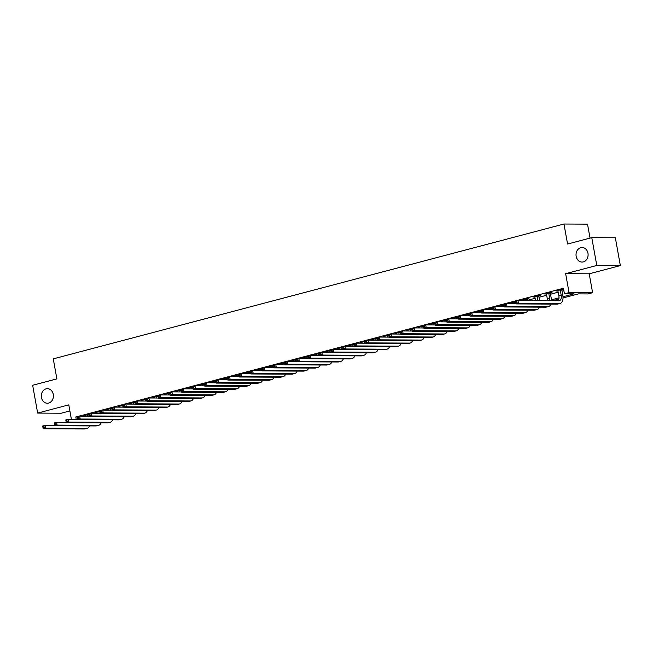 <?xml version="1.0" encoding="UTF-8"?>
<svg xmlns="http://www.w3.org/2000/svg" width="653" height="653" viewBox="0 0 653 653"><rect width="100%" height="100%" fill="white"/><g stroke="black" fill="none" stroke-linecap="round" stroke-linejoin="round"><path stroke-width="0.98" d="M53.285 394.396A7.289 6.04 90.3 0 1 47.343 403.244A7.289 6.04 90.3 0 1 41.474 397.514A7.289 6.04 90.3 0 1 47.416 388.674A7.289 6.04 90.3 0 1 53.285 394.396M587.969 253.217A7.289 6.04 90.3 0 1 582.019 262.065A7.289 6.04 90.3 0 1 576.158 256.335A7.289 6.04 90.3 0 1 582.101 247.495A7.289 6.04 90.3 0 1 587.969 253.217M590.034 238.108L587.52 224.142L563.963 224.02L53.268 358.864L56.868 378.887L32.65 385.278L37.654 413.088L61.219 413.218L69.887 410.925M563.963 224.02L567.563 244.042L591.781 237.643L615.346 237.765L620.35 265.583L596.785 265.461L565.645 273.68L569.049 292.593L592.614 292.715L588.002 293.932L578.444 293.883L563 297.956M565.645 273.68L589.21 273.803L620.35 265.583M589.21 273.803L592.614 292.715M591.781 237.643L596.785 265.461M562.976 296.764L573.987 293.858L564.437 293.809L563.433 288.251L75.805 416.998L77.389 417.006M527.453 300.323L535.166 298.282M538.986 297.278L546.692 295.238M550.52 294.225L558.225 292.193M562.053 291.181L563.882 290.699M561.939 289.883L563.441 289.491L561.849 289.483L556.315 290.944L557.997 290.928M550.406 292.936L551.907 292.536L550.316 292.528L544.782 293.989L546.471 293.972M538.872 295.98L540.374 295.58L538.782 295.572L533.248 297.033L534.938 297.017M527.338 299.025L528.84 298.625L527.249 298.617L521.714 300.078L523.404 300.062M515.666 301.678L510.181 303.123L511.87 303.106M504.132 304.722L498.647 306.167L500.337 306.151M492.599 307.767L487.114 309.212L488.803 309.196M481.065 310.812L475.58 312.256L477.27 312.24M469.531 313.856L464.046 315.301L465.736 315.285M457.998 316.901L452.513 318.354L454.202 318.329M446.464 319.946L440.979 321.398L442.669 321.374M434.931 322.99L429.445 324.443L431.135 324.427M423.397 326.035L417.912 327.488L419.601 327.471M411.863 329.079L406.378 330.532L408.068 330.516M400.33 332.124L394.845 333.577L396.534 333.561M388.796 335.177L383.311 336.621L385.001 336.605M377.263 338.221L371.777 339.666L373.467 339.65M365.729 341.266L360.244 342.711L361.933 342.694M354.195 344.311L348.71 345.755L350.4 345.739M342.662 347.355L337.177 348.8L338.866 348.784M331.128 350.4L325.643 351.845L327.333 351.828M319.595 353.444L314.109 354.889L315.799 354.873M308.061 356.489L302.584 357.942L304.265 357.917M296.535 359.534L291.05 360.987L292.732 360.97M285.002 362.578L279.517 364.031L281.198 364.015M273.468 365.623L267.983 367.076L269.665 367.059M261.935 368.667L256.449 370.12L258.139 370.104M250.401 371.72L244.916 373.165L246.605 373.149M238.867 374.765L233.382 376.21L235.072 376.193M227.334 377.809L221.849 379.254L223.538 379.238M215.8 380.854L210.315 382.299L212.005 382.283M204.267 383.899L198.781 385.343L200.471 385.327M192.733 386.943L187.248 388.388L188.937 388.372M181.199 389.988L175.714 391.433L177.404 391.416M169.666 393.033L164.181 394.485L165.87 394.461M158.132 396.077L152.647 397.53L154.337 397.506M146.599 399.122L141.113 400.575L142.803 400.558M135.065 402.166L129.58 403.619L131.269 403.603M123.531 405.211L118.046 406.664L119.736 406.648M111.998 408.256L106.512 409.709L108.202 409.692M100.464 411.308L94.979 412.753L96.668 412.737M88.93 414.353L83.445 415.798L85.135 415.781M71.389 419.308L68.794 404.868L37.654 413.088M75.805 416.998L76.23 419.332M564.437 293.809L569.049 292.593M558.862 299.058L552.609 300.707M551.442 299.817L559.025 297.809M304.355 358.415L304.176 357.95M557.817 290.544L558.878 295.801A5.697 3.11 -104.8 0 1 558.046 300.731M560.29 290.234L561.188 295.189A5.697 3.11 -104.8 0 1 559.458 300.682A5.697 3.11 -104.8 0 1 559.001 300.739L517.96 300.527L518.458 303.302L559.499 303.514A8.538 4.661 75.2 0 0 560.184 303.433A8.538 4.661 75.2 0 0 562.78 295.197L561.882 290.242L560.339 289.875M561.996 289.483L561.882 290.242M515.666 301.776L515.65 301.131L517.96 300.527L515.666 301.776L515.87 302.894L516.792 302.649L516.588 301.539M516.792 302.649L518.458 303.302L516.156 303.914L557.197 304.127A8.538 4.661 75.2 0 0 557.874 304.045L560.184 303.433M516.156 303.914L515.87 302.894M546.283 293.589L547.345 298.845A5.697 3.11 -104.8 0 1 547.5 300.674M550.463 292.528L550.348 293.287L548.757 293.279L549.655 298.233A5.697 3.11 -104.8 0 1 549.769 300.69M551.475 300.698A8.538 4.661 75.2 0 0 551.246 298.241L550.348 293.287M504.132 304.829L504.336 305.939L505.259 305.694L505.055 304.584L504.132 304.829L504.116 304.176L506.426 303.572L506.924 306.347L547.965 306.567A8.538 4.661 75.2 0 0 548.651 306.477A8.538 4.661 75.2 0 0 550.92 304.094M516.074 303.621L506.426 303.572L505.055 304.584M505.259 305.694L506.924 306.347L504.622 306.959L545.663 307.171A8.538 4.661 75.2 0 0 546.341 307.09L548.651 306.477M504.622 306.959L504.336 305.939M534.75 296.633L535.582 300.617M538.929 295.572L538.815 296.331L537.223 296.323L537.999 300.625M539.59 300.633L538.815 296.331M492.599 307.873L492.803 308.983L493.725 308.738L493.521 307.628L492.599 307.873L492.582 307.22L494.892 306.616L495.39 309.391L536.431 309.612A8.538 4.661 75.2 0 0 537.117 309.522A8.538 4.661 75.2 0 0 539.386 307.139M504.54 306.665L494.892 306.616L493.521 307.628M493.725 308.738L495.39 309.391L493.088 310.004L534.13 310.216A8.538 4.661 75.2 0 0 534.807 310.134L537.117 309.522M493.088 310.004L492.803 308.983M523.216 299.678L523.486 300.551M527.395 298.617L527.281 299.376L525.689 299.368L525.91 300.568M527.502 300.576L527.281 299.376M481.065 310.918L481.269 312.028L482.192 311.783L481.987 310.673L481.065 310.918L481.049 310.265L483.359 309.661L483.857 312.436L524.898 312.656A8.538 4.661 75.2 0 0 525.583 312.567A8.538 4.661 75.2 0 0 527.853 310.183M493.007 309.71L483.359 309.661L481.987 310.673M482.192 311.783L483.857 312.436L481.555 313.048L522.596 313.26A8.538 4.661 75.2 0 0 523.273 313.179L525.583 312.567M481.555 313.048L481.269 312.028M511.683 302.723L511.952 303.596M515.764 302.331L514.156 302.412L514.376 303.612M515.968 303.621L515.748 302.421M469.531 313.962L469.736 315.072L470.658 314.828L470.454 313.718L469.531 313.962L469.515 313.309L471.825 312.705L472.323 315.489L513.372 315.701A8.538 4.661 75.2 0 0 514.05 315.611A8.538 4.661 75.2 0 0 516.319 313.228M481.473 312.754L471.825 312.705L470.454 313.718M470.658 314.828L472.323 315.489L470.021 316.093L511.062 316.305A8.538 4.661 75.2 0 0 511.74 316.223L514.05 315.611M470.021 316.093L469.736 315.072M500.149 305.775L500.427 306.641M504.23 305.375L502.622 305.457L502.843 306.657M504.434 306.665L504.222 305.465M457.998 317.007L458.202 318.117L459.124 317.872L458.92 316.762L457.998 317.007L457.99 316.362L460.292 315.75L460.789 318.533L501.839 318.746A8.538 4.661 75.2 0 0 502.516 318.656A8.538 4.661 75.2 0 0 504.785 316.272M469.94 315.799L460.292 315.75L458.92 316.762M459.124 317.872L460.789 318.533L458.488 319.137L499.529 319.35A8.538 4.661 75.2 0 0 500.206 319.268L502.516 318.656M458.488 319.137L458.202 318.117M488.615 308.82L488.893 309.685M492.697 308.42L491.097 308.502L491.309 309.702M492.901 309.71L492.689 308.51M446.464 320.052L446.668 321.162L447.591 320.917L447.387 319.807L446.464 320.052L446.456 319.407L448.758 318.795L449.256 321.578L490.305 321.79A8.538 4.661 75.2 0 0 490.983 321.7A8.538 4.661 75.2 0 0 493.26 319.317M458.406 318.844L448.758 318.795L447.387 319.807M447.591 320.917L449.256 321.578L446.954 322.182L487.995 322.402A8.538 4.661 75.2 0 0 488.673 322.313L490.983 321.7M446.954 322.182L446.668 321.162M477.082 311.865L477.359 312.73M481.163 311.465L479.563 311.554L479.775 312.746M481.367 312.754L481.155 311.563M434.931 323.096L435.135 324.206L436.057 323.961L435.853 322.851L434.931 323.096L434.922 322.451L437.224 321.839L437.722 324.623L478.771 324.835A8.538 4.661 75.2 0 0 479.449 324.753A8.538 4.661 75.2 0 0 481.726 322.37M446.872 321.888L437.224 321.839L435.853 322.851M436.057 323.961L437.722 324.623L435.42 325.227L476.461 325.447A8.538 4.661 75.2 0 0 477.139 325.357L479.449 324.753M435.42 325.227L435.135 324.206M465.548 314.909L465.826 315.774M469.629 314.509L468.03 314.599L468.242 315.791M469.834 315.799L469.621 314.607M423.397 326.141L423.601 327.251L424.523 327.014L424.319 325.896L423.397 326.141L423.389 325.496L425.691 324.884L426.197 327.667L467.238 327.879A8.538 4.661 75.2 0 0 467.915 327.798A8.538 4.661 75.2 0 0 470.193 325.414M435.339 324.933L425.691 324.884L424.319 325.896M424.523 327.014L426.197 327.667L423.887 328.271L464.928 328.492A8.538 4.661 75.2 0 0 465.605 328.402L467.915 327.798M423.887 328.271L423.601 327.251M454.015 317.954L454.292 318.827M458.096 317.554L456.496 317.644L456.708 318.835M458.3 318.844L458.088 317.652M411.863 329.185L412.067 330.296L412.99 330.059L412.786 328.941L411.863 329.185L411.855 328.541L414.157 327.928L414.663 330.712L455.704 330.924A8.538 4.661 75.2 0 0 456.382 330.842A8.538 4.661 75.2 0 0 458.659 328.459M423.805 327.977L414.157 327.928L412.786 328.941M412.99 330.059L414.663 330.712L412.353 331.324L453.394 331.536A8.538 4.661 75.2 0 0 454.072 331.446L456.382 330.842M412.353 331.324L412.067 330.296M442.481 320.998L442.758 321.872M446.562 320.599L444.962 320.688L445.175 321.88M446.766 321.888L446.554 320.696M400.33 332.23L400.534 333.348L401.456 333.103L401.26 331.985L400.33 332.23L400.322 331.585L402.623 330.973L403.13 333.756L444.171 333.969A8.538 4.661 75.2 0 0 444.848 333.887A8.538 4.661 75.2 0 0 447.125 331.504M412.272 331.022L402.623 330.973L401.26 331.985M401.456 333.103L403.13 333.756L400.82 334.369L441.861 334.581A8.538 4.661 75.2 0 0 442.538 334.491L444.848 333.887M400.82 334.369L400.534 333.348M430.947 324.043L431.225 324.916M435.029 323.643L433.429 323.733L433.641 324.925M435.233 324.933L435.02 323.741M388.804 335.275L389 336.393L389.923 336.148L389.727 335.03L388.804 335.275L388.788 334.63L391.09 334.018L391.596 336.801L432.637 337.013A8.538 4.661 75.2 0 0 433.314 336.932A8.538 4.661 75.2 0 0 435.592 334.548M400.738 334.075L391.09 334.018L389.727 335.03M389.923 336.148L391.596 336.801L389.286 337.413L430.327 337.625A8.538 4.661 75.2 0 0 431.004 337.536L433.314 336.932M389.286 337.413L389 336.393M419.422 327.088L419.691 327.961M423.495 326.688L421.895 326.778L422.107 327.969M423.699 327.977L423.487 326.786M377.271 338.319L377.467 339.438L378.389 339.193L378.193 338.083L377.271 338.319L377.254 337.674L379.556 337.062L380.062 339.846L421.103 340.058A8.538 4.661 75.2 0 0 421.781 339.976A8.538 4.661 75.2 0 0 424.058 337.593M389.204 337.119L379.556 337.062L378.193 338.083M378.389 339.193L380.062 339.846L377.752 340.458L418.793 340.67A8.538 4.661 75.2 0 0 419.471 340.588L421.781 339.976M377.752 340.458L377.467 339.438M407.888 330.132L408.158 331.006M411.961 329.732L410.362 329.822L410.574 331.014M412.165 331.022L411.953 329.83M365.737 341.364L365.933 342.482L366.855 342.237L366.659 341.127L365.737 341.364L365.721 340.719L368.023 340.115L368.529 342.89L409.57 343.103A8.538 4.661 75.2 0 0 410.247 343.021A8.538 4.661 75.2 0 0 412.525 340.637M377.671 340.164L368.023 340.115L366.659 341.127M366.855 342.237L368.529 342.89L366.219 343.502L407.26 343.715A8.538 4.661 75.2 0 0 407.945 343.633L410.247 343.021M366.219 343.502L365.933 342.482M396.355 333.177L396.624 334.05M400.436 332.777L398.828 332.867L399.04 334.058M400.632 334.067L400.42 332.875M354.204 344.417L354.399 345.527L355.322 345.282L355.126 344.172L354.204 344.417L354.187 343.764L356.489 343.16L356.995 345.935L398.036 346.155A8.538 4.661 75.2 0 0 398.714 346.066A8.538 4.661 75.2 0 0 400.991 343.682M366.137 343.209L356.489 343.16L355.126 344.172M355.322 345.282L356.995 345.935L354.685 346.547L395.726 346.759A8.538 4.661 75.2 0 0 396.412 346.678L398.714 346.066M354.685 346.547L354.399 345.527M384.821 336.222L385.09 337.095M388.902 335.822L387.294 335.911L387.507 337.111M389.098 337.119L388.886 335.92M342.67 347.461L342.866 348.571L343.788 348.327L343.592 347.216L342.67 347.461L342.654 346.808L344.964 346.204L345.461 348.98L386.503 349.2A8.538 4.661 75.2 0 0 387.18 349.11A8.538 4.661 75.2 0 0 389.457 346.727M354.603 346.253L344.964 346.204L343.592 347.216M343.788 348.327L345.461 348.98L343.151 349.592L384.193 349.804A8.538 4.661 75.2 0 0 384.878 349.722L387.18 349.11M343.151 349.592L342.866 348.571M373.287 339.266L373.557 340.14M377.369 338.866L375.761 338.956L375.973 340.156M377.565 340.164L377.352 338.964M331.136 350.506L331.332 351.616L332.255 351.371L332.059 350.261L331.136 350.506L331.12 349.853L333.43 349.249L333.928 352.032L374.969 352.245A8.538 4.661 75.2 0 0 375.646 352.155A8.538 4.661 75.2 0 0 377.924 349.771M343.07 349.298L333.43 349.249L332.059 350.261M332.255 351.371L333.928 352.032L331.618 352.636L372.659 352.849A8.538 4.661 75.2 0 0 373.345 352.767L375.646 352.155M331.618 352.636L331.332 351.616M361.754 342.311L362.023 343.184M365.835 341.919L364.227 342.001L364.439 343.2M366.031 343.209L365.819 342.009M319.603 353.551L319.799 354.661L320.721 354.416L320.525 353.306L319.603 353.551L319.586 352.898L321.896 352.294L322.394 355.077L363.435 355.289A8.538 4.661 75.2 0 0 364.113 355.199A8.538 4.661 75.2 0 0 366.39 352.816M331.536 352.342L321.896 352.294L320.525 353.306M320.721 354.416L322.394 355.077L320.084 355.681L361.125 355.893A8.538 4.661 75.2 0 0 361.811 355.812L364.113 355.199M320.084 355.681L319.799 354.661M350.22 345.364L350.49 346.229M354.301 344.964L352.693 345.045L352.906 346.245M354.497 346.253L354.285 345.053M308.069 356.595L308.265 357.705L309.187 357.46L308.991 356.35L308.069 356.595L308.053 355.95L310.363 355.338L310.861 358.122L351.902 358.334A8.538 4.661 75.2 0 0 352.579 358.244A8.538 4.661 75.2 0 0 354.857 355.861M320.003 355.387L310.363 355.338L308.991 356.35M309.187 357.46L310.861 358.122L308.551 358.726L349.592 358.938A8.538 4.661 75.2 0 0 350.277 358.856L352.579 358.244M308.551 358.726L308.265 357.705M338.687 348.408L338.956 349.273M342.768 348.008L341.16 348.098L341.372 349.29M342.964 349.298L342.752 348.106M296.535 359.64L296.731 360.75L297.654 360.505L297.458 359.395L296.535 359.64L296.519 358.995L298.829 358.383L299.327 361.166L340.368 361.378A8.538 4.661 75.2 0 0 341.046 361.297A8.538 4.661 75.2 0 0 343.323 358.905M308.469 358.432L298.829 358.383L297.458 359.395M297.654 360.505L299.327 361.166L297.017 361.77L338.066 361.991A8.538 4.661 75.2 0 0 338.744 361.901L341.046 361.297M297.017 361.77L296.731 360.75M327.153 351.453L327.422 352.318M331.234 351.053L329.626 351.143L329.838 352.334M331.43 352.342L331.218 351.151M285.002 362.684L285.198 363.794L286.12 363.55L285.924 362.439L285.002 362.684L284.986 362.04L287.296 361.427L287.793 364.211L328.834 364.423A8.538 4.661 75.2 0 0 329.512 364.341A8.538 4.661 75.2 0 0 331.789 361.958M296.935 361.476L287.296 361.427L285.924 362.439M286.12 363.55L287.793 364.211L285.483 364.815L326.533 365.035A8.538 4.661 75.2 0 0 327.21 364.945L329.512 364.341M285.483 364.815L285.198 363.794M315.619 354.497L315.889 355.363M319.701 354.097L318.093 354.187L318.305 355.379M319.897 355.387L319.684 354.195M273.468 365.729L273.664 366.839L274.587 366.602L274.391 365.484L273.468 365.729L273.452 365.084L275.762 364.472L276.26 367.255L317.301 367.468A8.538 4.661 75.2 0 0 317.978 367.386A8.538 4.661 75.2 0 0 320.256 365.003M285.402 364.521L275.762 364.472L274.391 365.484M274.587 366.602L276.26 367.255L273.95 367.868L314.999 368.08A8.538 4.661 75.2 0 0 315.677 367.99L317.978 367.386M273.95 367.868L273.664 366.839M308.167 357.142L306.559 357.232L306.771 358.424M308.363 358.432L308.151 357.24M261.935 368.774L262.131 369.884L263.053 369.647L262.857 368.529L261.935 368.774L261.918 368.129L264.228 367.517L264.726 370.3L305.767 370.512A8.538 4.661 75.2 0 0 306.445 370.431A8.538 4.661 75.2 0 0 308.722 368.047M273.868 367.566L264.228 367.517L262.857 368.529M263.053 369.647L264.726 370.3L262.416 370.912L303.465 371.124A8.538 4.661 75.2 0 0 304.143 371.035L306.445 370.431M262.416 370.912L262.131 369.884M292.552 360.587L292.822 361.46M296.633 360.187L295.025 360.276L295.238 361.468M296.837 361.476L296.617 360.285M250.401 371.818L250.597 372.936L251.527 372.692L251.323 371.573L250.401 371.818L250.385 371.173L252.695 370.561L253.193 373.345L294.234 373.557A8.538 4.661 75.2 0 0 294.911 373.475A8.538 4.661 75.2 0 0 297.188 371.092M262.335 370.618L252.695 370.561L251.323 371.573M251.527 372.692L253.193 373.345L250.891 373.957L291.932 374.169A8.538 4.661 75.2 0 0 292.609 374.079L294.911 373.475M250.891 373.957L250.597 372.936M281.019 363.631L281.288 364.505M285.1 363.231L283.492 363.321L283.712 364.513M285.304 364.521L285.083 363.329M238.867 374.863L239.071 375.981L239.994 375.736L239.79 374.626L238.867 374.863L238.851 374.218L241.161 373.606L241.659 376.389L282.7 376.601A8.538 4.661 75.2 0 0 283.386 376.52A8.538 4.661 75.2 0 0 285.655 374.136M250.801 373.663L241.161 373.606L239.79 374.626M239.994 375.736L241.659 376.389L239.357 377.001L280.398 377.214A8.538 4.661 75.2 0 0 281.076 377.132L283.386 376.52M239.357 377.001L239.071 375.981M269.485 366.676L269.754 367.549M273.566 366.276L271.958 366.366L272.179 367.557M273.77 367.566L273.55 366.374M227.334 377.907L227.538 379.026L228.46 378.781L228.256 377.671L227.334 377.907L227.317 377.263L229.627 376.659L230.125 379.434L271.166 379.646A8.538 4.661 75.2 0 0 271.852 379.564A8.538 4.661 75.2 0 0 274.121 377.181M239.267 376.708L229.627 376.659L228.256 377.671M228.46 378.781L230.125 379.434L227.824 380.046L268.865 380.258A8.538 4.661 75.2 0 0 269.542 380.177L271.852 379.564M227.824 380.046L227.538 379.026M257.951 369.72L258.221 370.594M262.033 369.32L260.425 369.41L260.645 370.602M262.237 370.61L262.016 369.418M215.8 380.96L216.004 382.07L216.927 381.825L216.723 380.715L215.8 380.96L215.784 380.307L218.094 379.703L218.592 382.478L259.633 382.699A8.538 4.661 75.2 0 0 260.318 382.609A8.538 4.661 75.2 0 0 262.588 380.226M227.734 379.752L218.094 379.703L216.723 380.715M216.927 381.825L218.592 382.478L216.29 383.091L257.331 383.303A8.538 4.661 75.2 0 0 258.008 383.221L260.318 382.609M216.29 383.091L216.004 382.07M246.418 372.765L246.687 373.638M250.499 372.365L248.891 372.455L249.111 373.655M250.703 373.663L250.483 372.463M204.267 384.005L204.471 385.115L205.393 384.87L205.189 383.76L204.267 384.005L204.25 383.352L206.56 382.748L207.058 385.523L248.099 385.743A8.538 4.661 75.2 0 0 248.785 385.654A8.538 4.661 75.2 0 0 251.054 383.27M216.208 382.797L206.56 382.748L205.189 383.76M205.393 384.87L207.058 385.523L204.756 386.135L245.797 386.347A8.538 4.661 75.2 0 0 246.475 386.266L248.785 385.654M204.756 386.135L204.471 385.115M234.884 375.81L235.153 376.683M238.965 375.41L237.357 375.499L237.578 376.699M239.169 376.708L238.949 375.508M192.733 387.049L192.937 388.16L193.859 387.915L193.655 386.805L192.733 387.049L192.717 386.396L195.027 385.792L195.525 388.568L236.566 388.788A8.538 4.661 75.2 0 0 237.251 388.698A8.538 4.661 75.2 0 0 239.52 386.315M204.675 385.841L195.027 385.792L193.655 386.805M193.859 387.915L195.525 388.568L193.223 389.18L234.264 389.392A8.538 4.661 75.2 0 0 234.941 389.31L237.251 388.698M193.223 389.18L192.937 388.16M223.35 378.854L223.62 379.728M227.432 378.462L225.824 378.544L226.044 379.744M227.636 379.752L227.415 378.552M181.199 390.094L181.403 391.204L182.326 390.959L182.122 389.849L181.199 390.094L181.183 389.441L183.493 388.837L183.991 391.62L225.04 391.833A8.538 4.661 75.2 0 0 225.718 391.743A8.538 4.661 75.2 0 0 227.987 389.359M193.141 388.886L183.493 388.837L182.122 389.849M182.326 390.959L183.991 391.62L181.689 392.224L222.73 392.437A8.538 4.661 75.2 0 0 223.408 392.355L225.718 391.743M181.689 392.224L181.403 391.204M211.817 381.907L212.086 382.772M215.898 381.507L214.29 381.589L214.511 382.789M216.102 382.797L215.882 381.597M169.666 393.139L169.87 394.249L170.792 394.004L170.588 392.894L169.666 393.139L169.649 392.494L171.959 391.882L172.457 394.665L213.507 394.877A8.538 4.661 75.2 0 0 214.184 394.787A8.538 4.661 75.2 0 0 216.453 392.404M181.607 391.931L171.959 391.882L170.588 392.894M170.792 394.004L172.457 394.665L170.155 395.269L211.197 395.481A8.538 4.661 75.2 0 0 211.874 395.4L214.184 394.787M170.155 395.269L169.87 394.249M200.283 384.952L200.561 385.817M204.365 384.552L202.757 384.633L202.977 385.833M204.569 385.841L204.356 384.641M158.132 396.183L158.336 397.293L159.259 397.048L159.054 395.938L158.132 396.183L158.124 395.538L160.426 394.926L160.924 397.71L201.973 397.922A8.538 4.661 75.2 0 0 202.65 397.832A8.538 4.661 75.2 0 0 204.928 395.449M170.074 394.975L160.426 394.926L159.054 395.938M159.259 397.048L160.924 397.71L158.622 398.314L199.663 398.534A8.538 4.661 75.2 0 0 200.34 398.444L202.65 397.832M158.622 398.314L158.336 397.293M188.75 387.996L189.027 388.861M192.831 387.596L191.231 387.686L191.443 388.878M193.035 388.886L192.823 387.694M146.599 399.228L146.803 400.338L147.725 400.093L147.521 398.983L146.599 399.228L146.59 398.583L148.892 397.971L149.39 400.754L190.439 400.966A8.538 4.661 75.2 0 0 191.117 400.885A8.538 4.661 75.2 0 0 193.394 398.501M158.54 398.02L148.892 397.971L147.521 398.983M147.725 400.093L149.39 400.754L147.088 401.358L188.129 401.579A8.538 4.661 75.2 0 0 188.807 401.489L191.117 400.885M147.088 401.358L146.803 400.338M177.216 391.041L177.494 391.906M181.297 390.641L179.697 390.731L179.91 391.922M181.501 391.931L181.289 390.739M135.065 402.272L135.269 403.383L136.191 403.146L135.987 402.028L135.065 402.272L135.057 401.628L137.359 401.015L137.865 403.799L178.906 404.011A8.538 4.661 75.2 0 0 179.583 403.929A8.538 4.661 75.2 0 0 181.861 401.546M147.007 401.064L137.359 401.015L135.987 402.028M136.191 403.146L137.865 403.799L135.555 404.403L176.596 404.623A8.538 4.661 75.2 0 0 177.273 404.534L179.583 403.929M135.555 404.403L135.269 403.383M165.682 394.086L165.96 394.959M169.764 393.686L168.164 393.775L168.376 394.967M169.968 394.975L169.756 393.783M123.531 405.317L123.735 406.427L124.658 406.19L124.454 405.072L123.531 405.317L123.523 404.672L125.825 404.06L126.331 406.843L167.372 407.056A8.538 4.661 75.2 0 0 168.05 406.974A8.538 4.661 75.2 0 0 170.327 404.591M135.473 404.109L125.825 404.06L124.454 405.072M124.658 406.19L126.331 406.843L124.021 407.456L165.062 407.668A8.538 4.661 75.2 0 0 165.74 407.578L168.05 406.974M124.021 407.456L123.735 406.427M154.149 397.13L154.426 398.004M158.23 396.73L156.63 396.82L156.842 398.012M158.434 398.02L158.222 396.828M111.998 408.362L112.202 409.48L113.124 409.235L112.92 408.117L111.998 408.362L111.989 407.717L114.291 407.105L114.797 409.888L155.838 410.1A8.538 4.661 75.2 0 0 156.516 410.019A8.538 4.661 75.2 0 0 158.793 407.635M123.939 407.154L114.291 407.105L112.92 408.117M113.124 409.235L114.797 409.888L112.487 410.5L153.528 410.713A8.538 4.661 75.2 0 0 154.206 410.623L156.516 410.019M112.487 410.5L112.202 409.48M142.615 400.175L142.893 401.048M146.696 399.775L145.097 399.865L145.309 401.056M146.901 401.064L146.688 399.873M100.464 411.406L100.668 412.525L101.59 412.28L101.395 411.161L100.464 411.406L100.456 410.761L102.758 410.149L103.264 412.933L144.305 413.145A8.538 4.661 75.2 0 0 144.982 413.063A8.538 4.661 75.2 0 0 147.26 410.68M112.406 410.206L102.758 410.149L101.395 411.161M101.59 412.28L103.264 412.933L100.954 413.545L141.995 413.757A8.538 4.661 75.2 0 0 142.672 413.667L144.982 413.063M100.954 413.545L100.668 412.525M131.082 403.219L131.359 404.093M135.163 402.819L133.563 402.909L133.775 404.101M135.367 404.109L135.155 402.917M88.939 414.451L89.135 415.569L90.057 415.324L89.861 414.214L88.939 414.451L88.922 413.806L91.224 413.194L91.73 415.977L132.771 416.19A8.538 4.661 75.2 0 0 133.449 416.108A8.538 4.661 75.2 0 0 135.726 413.724M100.872 413.251L91.224 413.194L89.861 414.214M90.057 415.324L91.73 415.977L89.42 416.59L130.461 416.802A8.538 4.661 75.2 0 0 131.139 416.72L133.449 416.108M89.42 416.59L89.135 415.569M119.556 406.264L119.826 407.137M123.629 405.864L122.029 405.954L122.242 407.146M123.833 407.154L123.621 405.962M77.405 417.496L77.601 418.614L78.523 418.369L78.327 417.259L77.405 417.496L77.389 416.851L79.69 416.247L80.197 419.022L121.238 419.234A8.538 4.661 75.2 0 0 121.915 419.153A8.538 4.661 75.2 0 0 124.192 416.769M89.339 416.296L79.69 416.247L78.327 417.259M78.523 418.369L80.197 419.022L77.887 419.634L118.928 419.846A8.538 4.661 75.2 0 0 119.605 419.765L121.915 419.153M77.887 419.634L77.601 418.614M108.023 409.309L108.292 410.182M112.104 408.909L110.496 408.998L110.708 410.19M112.3 410.198L112.087 409.007M65.871 420.548L66.067 421.658L66.99 421.414L66.794 420.303L65.871 420.548L65.855 419.895L68.157 419.291L68.663 422.067L109.704 422.287A8.538 4.661 75.2 0 0 110.381 422.197A8.538 4.661 75.2 0 0 112.659 419.814M77.805 419.34L68.157 419.291L66.794 420.303M66.99 421.414L68.663 422.067L66.353 422.679L107.394 422.891A8.538 4.661 75.2 0 0 108.08 422.809L110.381 422.197M66.353 422.679L66.067 421.658M96.489 412.353L96.758 413.227M100.57 411.953L98.962 412.043L99.174 413.243M100.766 413.251L100.554 412.051M54.338 423.593L54.534 424.703L55.456 424.458L55.26 423.348L54.338 423.593L54.321 422.94L56.623 422.336L57.129 425.111L98.17 425.332A8.538 4.661 75.2 0 0 98.848 425.242A8.538 4.661 75.2 0 0 101.125 422.858M66.271 422.385L56.623 422.336L55.26 423.348M55.456 424.458L57.129 425.111L54.819 425.723L95.86 425.936A8.538 4.661 75.2 0 0 96.546 425.854L98.848 425.242M54.819 425.723L54.534 424.703M84.955 415.398L85.225 416.271M89.037 414.998L87.429 415.088L87.641 416.288M89.232 416.296L89.02 415.096M42.804 426.638L43 427.748L43.922 427.503L43.727 426.393L42.804 426.638L42.788 425.985L45.098 425.381L45.596 428.164L86.637 428.376A8.538 4.661 75.2 0 0 87.314 428.286A8.538 4.661 75.2 0 0 89.592 425.903M54.738 425.43L45.098 425.381L43.727 426.393M43.922 427.503L45.596 428.164L43.286 428.768L84.327 428.98A8.538 4.661 75.2 0 0 85.012 428.899L87.314 428.286M43.286 428.768L43 427.748M561.188 295.189L558.878 295.801M559.499 303.514L557.197 304.127M549.655 298.233L547.345 298.845M547.965 306.567L545.663 307.171M536.431 309.612L534.13 310.216M524.898 312.656L522.596 313.26M513.372 315.701L511.062 316.305M501.839 318.746L499.529 319.35M490.305 321.79L487.995 322.402M478.771 324.835L476.461 325.447M467.238 327.879L464.928 328.492M455.704 330.924L453.394 331.536M444.171 333.969L441.861 334.581M432.637 337.013L430.327 337.625M421.103 340.058L418.793 340.67M409.57 343.103L407.26 343.715M398.036 346.155L395.726 346.759M386.503 349.2L384.193 349.804M374.969 352.245L372.659 352.849M363.435 355.289L361.125 355.893M351.902 358.334L349.592 358.938M340.368 361.378L338.066 361.991M328.834 364.423L326.533 365.035M317.301 367.468L314.999 368.08M305.767 370.512L303.465 371.124M294.234 373.557L291.932 374.169M282.7 376.601L280.398 377.214M271.166 379.646L268.865 380.258M259.633 382.699L257.331 383.303M248.099 385.743L245.797 386.347M236.566 388.788L234.264 389.392M225.04 391.833L222.73 392.437M213.507 394.877L211.197 395.481M201.973 397.922L199.663 398.534M190.439 400.966L188.129 401.579M178.906 404.011L176.596 404.623M167.372 407.056L165.062 407.668M155.838 410.1L153.528 410.713M144.305 413.145L141.995 413.757M132.771 416.19L130.461 416.802M121.238 419.234L118.928 419.846M109.704 422.287L107.394 422.891M98.17 425.332L95.86 425.936M86.637 428.376L84.327 428.98"/></g></svg>
